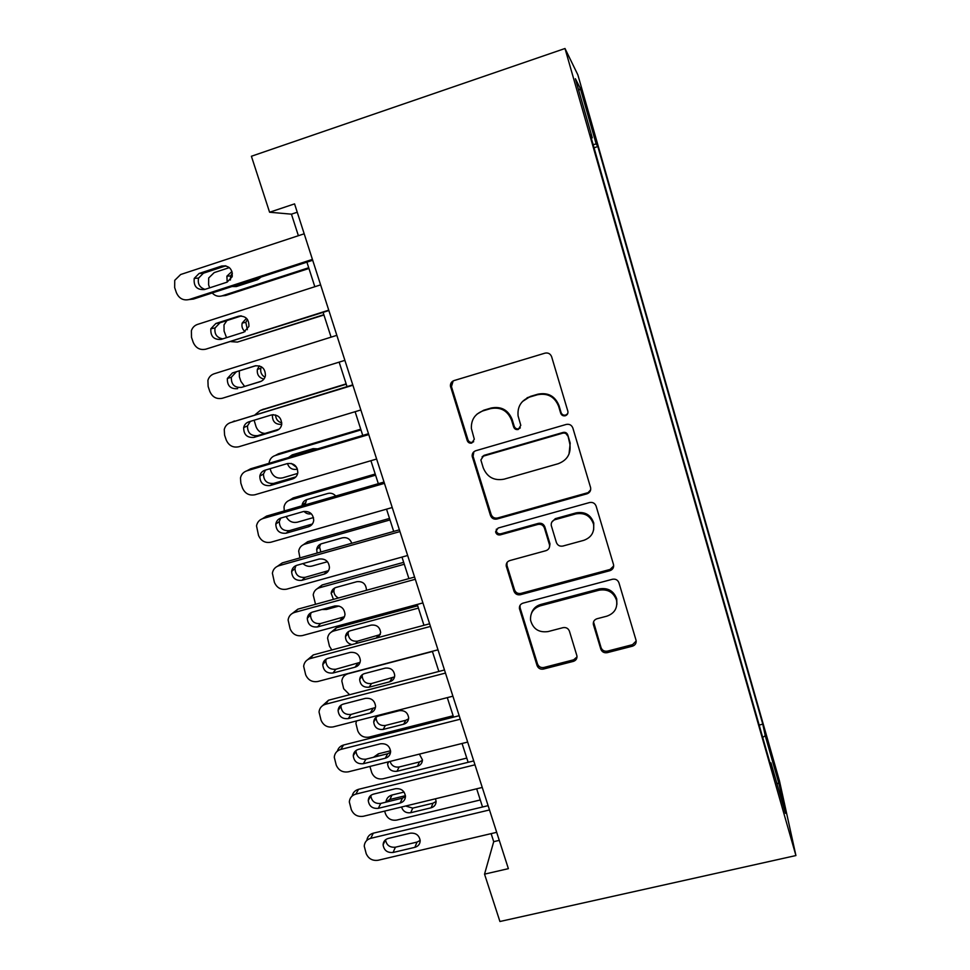 <?xml version="1.0" encoding="UTF-8"?>
<svg xmlns="http://www.w3.org/2000/svg" width="970" height="970" viewBox="0 0 970 970"><rect width="100%" height="100%" fill="white"/><g stroke="black" fill="none" stroke-linecap="round" stroke-linejoin="round"><path stroke-width="1.45" d="M565.316 415.754C567.341 414.954 568.19 413.487 567.886 411.328L551.639 356.754C550.39 353.723 548.171 352.522 544.982 353.153L454.045 380.567C451.571 381.513 450.359 383.32 450.407 386.012L467.225 440.574C468.086 442.635 469.601 443.46 471.772 443.06L474.306 439.216L471.384 428.497C471.044 419.792 474.924 413.923 483.024 410.856L490.529 408.637C500.568 406.733 507.565 410.54 511.529 420.058L513.651 426.994C514.512 429.067 516.04 429.904 518.235 429.492L520.793 425.369L518.101 415.96C517.24 406.697 521.157 400.367 529.838 396.997L537.441 394.754C547.613 392.814 554.658 396.645 558.611 406.248L560.696 413.232C561.557 415.33 563.097 416.166 565.316 415.754M522.418 401.556L530.36 396.415L537.938 394.172C548.05 392.244 555.082 396.063 559.011 405.618L561.084 412.577C561.945 414.663 563.485 415.499 565.704 415.087L567.68 413.681M453.172 380.919L451.45 386.593L467.976 439.822C468.837 441.871 470.353 442.696 472.511 442.296L473.675 441.702M477.034 414.105L483.727 410.225L491.196 408.006C501.199 406.115 508.171 409.91 512.124 419.379L514.221 426.291C515.082 428.364 516.61 429.189 518.792 428.776L520.332 427.867M770.823 751.702L775.879 771.538L770.823 751.702M600.818 649.148C601.994 651.986 604.128 653.149 607.232 652.664L632.428 646.19C635.289 645.171 636.502 643.195 636.053 640.273L618.945 582.8C617.757 579.914 615.598 578.738 612.458 579.26L523 603.146C520.441 604.043 519.253 605.826 519.411 608.481L537.077 665.59C538.265 668.378 540.375 669.543 543.418 669.07L573.343 661.382C576.022 660.449 577.223 658.606 576.932 655.853L569.426 631.167C568.238 628.33 566.104 627.166 563.024 627.663L548.111 631.567C538.908 632.816 533.063 629.045 530.578 620.254C530.081 613.088 533.282 608.287 540.205 605.862L599.06 590.196C607.766 588.838 613.586 592.209 616.544 600.297C617.696 608.141 614.459 613.428 606.856 616.168L596.999 618.751C594.234 619.733 593.034 621.649 593.373 624.486L600.818 649.148L601.048 647.62C602.224 650.446 604.346 651.61 607.438 651.125L632.537 644.662L636.187 641.012M565.001 48.5L251.4 156.255L269.587 212.236L294.565 203.882L508.377 868.659L484.539 874.14L499.926 921.5L795.921 855.552L565.001 48.5L577.853 74.835L779.492 781.008L795.921 855.552M586.959 493.827C589.845 492.724 591.057 490.674 590.609 487.643L572.858 428.025C571.633 425.042 569.426 423.854 566.25 424.436L475.785 450.735C473.275 451.668 472.063 453.475 472.16 456.167L490.48 515.506C491.705 518.404 493.863 519.58 496.943 519.035L586.959 493.827L590.669 489.826M596.113 506.11L613.537 564.637C613.986 567.62 612.773 569.632 609.9 570.687L520.393 594.719C517.325 595.228 515.191 594.052 513.979 591.215L506.219 565.946C506.061 563.267 507.261 561.472 509.808 560.575L545.928 550.681C548.62 549.711 549.832 547.808 549.553 544.982L544.4 527.971C543.188 525.061 541.03 523.885 537.913 524.43L500.241 534.882C497.78 535.246 496.228 534.215 495.597 531.803L498.119 528.032L589.566 502.545C592.718 501.987 594.901 503.175 596.113 506.11M585.08 104.117L593.106 131.144L586.801 107.306L581.879 91.144L585.08 104.117M759.17 725.051L762.796 724.178L597.835 146.531L596.174 143.936L593.143 144.663M762.796 724.178L765.245 735.733L778.946 783.699L785.421 813.321L770.992 762.881L773.854 776.424L590.306 134.721L592.27 137.801L575.38 78.728L580.266 88.258L596.174 143.936M491.123 833.642L493.718 841.657L484.539 874.14M269.587 212.236L291.436 214.164L298.384 235.71M306.908 262.155L314.826 286.72M323.095 312.364L331.085 337.148M339.136 362.137L347.03 386.618M355.117 411.704L362.756 435.433M370.916 460.714L378.324 483.69M386.533 509.165L393.699 531.414M401.98 557.071L408.916 578.617M417.245 604.443L423.963 625.298M432.353 651.294L438.852 671.458M447.291 697.636L453.572 717.133M462.059 743.469L468.134 762.299M476.67 788.792L482.539 806.991M297.256 212.224L291.436 214.164M499.283 840.36L493.718 841.657M594.04 147.779L597.835 146.531M591.3 138.213L592.27 137.801M770.992 762.881L769.95 762.747M762.699 737.394L765.245 735.733M578.787 90.671L580.266 88.258M778.946 783.699L776.788 783.154M473.845 451.79L473.093 456.349L491.135 514.476C492.36 517.362 494.506 518.538 497.574 517.992L587.25 492.869M567.389 435.663C566.541 433.578 565.001 432.741 562.782 433.153L483.399 456.13L480.865 459.974L483.242 467.843C487.17 477.191 494.106 480.974 504.036 479.18L558.187 463.721C567.304 460.216 571.184 453.633 569.839 443.957L567.765 434.924C566.904 432.85 565.377 432.014 563.158 432.426L562.782 433.153M482.078 456.858L484.091 455.33L563.158 432.426M569.014 454.118L570.202 443.193L569.936 442.211L569.584 442.987M567.765 434.924L569.936 442.211M507.007 562.564L506.995 565.558L514.549 589.905C515.749 592.743 517.871 593.907 520.926 593.397L610.094 569.438L613.683 565.959M549.505 547.031L549.978 543.843L544.849 526.892C543.649 523.994 541.49 522.818 538.386 523.363L500.859 533.791L500.241 534.882M496.41 529.111L496.24 530.711C496.858 533.112 498.398 534.143 500.859 533.791M583.807 540.326C591.421 537.489 594.659 532.093 593.519 524.127C590.536 515.846 584.655 512.439 575.865 513.894L554.901 519.714C552.172 520.72 550.96 522.648 551.263 525.497L556.392 542.509C557.604 545.407 559.763 546.583 562.879 546.049L583.807 540.326M593.64 529.85L593.785 523.06C590.815 514.815 584.958 511.408 576.192 512.851L575.865 513.894M551.772 522.187L555.313 518.659L576.192 512.851M593.531 621.903L601.048 647.62M616.896 604.334L616.726 598.951C613.78 590.888 607.972 587.529 599.302 588.887L599.06 590.196M531.439 613.379C532.918 608.857 535.986 605.898 540.666 604.492L599.302 588.887M520.029 605.389L520.126 607.899L537.538 664.013C538.726 666.79 540.836 667.954 543.867 667.481L573.67 659.806L577.017 656.908M209.641 287.86L208.598 284.768L208.683 277.99L214.237 272.582L229.369 267.611M308.702 267.744L222.009 295.874L225.792 295.45L308.945 268.484M232.4 273.103L230.666 275.916L230.387 280.039M234.534 285.701L236.728 286.441M231.975 286.526L236.401 286.55L257.571 279.663L261.16 277.032M231.988 271.43L226.895 276.171L227.186 282.125M212.187 292.964C215 295.923 218.274 296.893 222.009 295.874M312.425 259.402L189.089 299.548C183.221 300.785 178.977 298.481 176.37 292.613L174.673 287.617L174.733 280.342L180.65 274.522L304.192 233.794M189.089 299.548L193.479 299.063L312.704 260.263M204.476 289.545C196.874 290.042 193.466 286.32 194.23 278.378L199.092 273.467L221.766 266.01C229.138 265.392 232.618 268.969 232.194 276.717L227.125 282.149L204.476 289.545M204.997 289.375C199.602 287.556 197.456 283.798 198.583 278.087L203.397 273.225L225.877 265.829L221.766 266.01M323.847 314.692L237.407 342.083L323.944 315.007M247.471 319.433L245.822 322.367L247.362 329.703M246.489 318.281L242.209 323.034C241.409 326.453 242.354 329.327 245.034 331.655M226.919 320.561L224.009 324.853L224.082 331.061L226.543 337.669M230.884 341.622L237.407 342.083M261.403 366.757L260.845 368.297C260.178 372.201 261.548 375.184 264.968 377.233M259.366 365.86L257.377 369.352C256.771 374.505 258.941 377.754 263.901 379.1M239.299 370.867L239.396 376.857L240.924 381.416L244.598 386.412M346.144 383.877L262.191 409.692M255.134 414.687L260.202 410.504L346.241 384.193M275.577 414.966C275.771 419.125 277.844 421.78 281.797 422.92M272.509 414.736L272.412 415.136C272.327 421.598 275.419 424.666 281.724 424.363M254.116 420.228L256.056 426.691C257.705 430.85 260.688 433.105 265.004 433.445M360.755 429.189L278.487 453.754L275.431 455.403M269.066 463.308L269.223 462.169C270.012 458.822 272 456.603 275.213 455.524L360.986 429.916M297.669 473.421L282.658 477.858C277.238 478.865 273.37 476.743 271.042 471.493L270.096 468.692M292.467 454.809L291.073 456.761M291.255 463.43L296.759 467.528M287.435 463.551C289.108 468.134 292.273 470.038 296.917 469.237L297.45 469.08M317.724 448.831L313.104 448.661L292.176 454.894L288.502 457.525M328.757 310.17L205.822 349.176C199.978 350.376 195.758 348.072 193.175 342.277L191.502 337.33L191.393 330.673C192.448 327.569 194.485 325.483 197.48 324.429L320.609 284.865M205.822 349.176L328.866 310.533M221.172 339.379C213.837 339.924 210.405 336.372 210.866 328.733L215.849 323.495L238.45 316.244C245.58 315.602 249.06 319.009 248.914 326.466L243.761 332.201L221.172 339.379M222.773 338.87C216.831 337.754 214.261 334.116 215.037 327.969L219.972 322.78L241.409 315.905M344.896 360.355L222.373 398.258C216.54 399.41 212.345 397.118 209.787 391.371L208.138 386.484L207.907 380.373C208.889 377.075 210.963 374.881 214.127 373.789L336.845 335.341M237.674 388.655C230.581 389.225 227.138 385.817 227.356 378.458L232.412 372.953L254.952 365.908C261.851 365.253 265.344 368.515 265.416 375.705C264.737 378.7 263.003 380.689 260.19 381.683L241.578 387.357C234.546 387.915 231.127 384.544 231.345 377.245L236.365 371.789L255.959 365.666M261.282 381.246L241.578 387.357M360.852 409.97L238.729 446.782C232.921 447.897 228.75 445.606 226.216 439.931L224.579 435.093L224.264 429.455C225.173 426.012 227.271 423.72 230.581 422.593L352.898 385.236M352.777 384.86L230.581 422.593M254.007 437.385C247.107 437.955 243.664 434.681 243.676 427.576C244.355 424.702 246.065 422.787 248.793 421.853L271.26 415.002C277.978 414.36 281.458 417.5 281.712 424.436C281.106 427.54 279.36 429.589 276.438 430.607L254.007 437.385L257.729 435.639C250.903 436.209 247.483 432.972 247.495 425.915L250.333 421.38M279.057 429.189L257.729 435.639M232.994 421.598L234.522 420.98M376.627 459.028L254.916 494.773C249.12 495.84 244.973 493.56 242.451 487.934L240.839 483.157L240.475 477.943C241.3 474.366 243.421 472.002 246.841 470.838L368.77 434.572M368.491 433.723L250.612 468.801L246.841 470.838M270.145 485.558C263.428 486.14 259.996 482.987 259.827 476.1C260.445 473.13 262.167 471.165 265.004 470.207L287.387 463.563C293.934 462.908 297.414 465.939 297.814 472.657C297.281 475.846 295.51 477.955 292.516 478.974L270.145 485.558L273.71 483.387C267.053 483.957 263.646 480.841 263.476 474.015L265.477 470.062M527.062 397.785L530.057 396.754M295.911 476.852L273.71 483.387M247.362 470.559L250.612 468.801M375.208 474.027L293.195 497.937L289.351 500.314M284.246 510.972L284.028 506.91C284.743 503.454 286.756 501.175 290.054 500.071L375.572 475.167M313.492 517.556L297.426 522.175C292.37 523.157 288.611 521.278 286.138 516.537M306.556 499.671L305.077 504.933M335.753 496.034C333.559 493.597 330.916 492.736 327.836 493.463L306.956 499.538C304.228 500.447 302.604 502.339 302.07 505.188L302.01 505.819M303.998 511.408C306.071 513.567 308.533 514.367 311.358 513.797M392.232 507.528L270.909 542.218C265.137 543.249 261.015 540.981 258.517 535.416L256.517 525.861C257.256 522.175 259.402 519.738 262.931 518.562L384.447 483.351M384.035 482.029L266.544 516.101L262.931 518.562M286.101 533.209C279.554 533.779 276.123 530.723 275.807 524.067C276.365 521.011 278.111 518.999 281.021 518.016L303.331 511.566C309.733 510.935 313.201 513.87 313.722 520.369C313.249 523.63 311.479 525.776 308.399 526.819L286.101 533.209L289.509 530.614C283.01 531.184 279.602 528.165 279.299 521.557L280.742 518.101M312.376 524.006L289.509 530.614M262.337 518.756L266.544 516.101M389.516 518.416L307.745 541.672L303.319 544.716M299.936 557.908L298.687 551.154C299.33 547.613 301.355 545.285 304.75 544.17L390.001 519.932M327.484 561.715L312.049 566.043C308.666 566.856 305.635 566.043 302.955 563.594M320.597 544.085L319.579 546.947L320.827 552.003M351.783 543.261C350.073 538.859 346.945 537.053 342.398 537.817L321.591 543.709C318.803 544.643 317.166 546.559 316.681 549.481L317.142 553.045M407.655 555.495L286.732 589.154C280.985 590.148 276.874 587.881 274.413 582.376L272.388 573.209C273.067 569.426 275.225 566.941 278.851 565.752L399.967 531.572M399.397 529.814L282.294 562.891L278.851 565.752M301.888 580.327C295.486 580.884 292.067 577.938 291.63 571.463C292.128 568.347 293.874 566.286 296.856 565.304L319.106 559.047C325.374 558.429 328.818 561.278 329.448 567.583C329.036 570.906 327.266 573.088 324.113 574.131L301.888 580.327L305.126 577.332C298.772 577.89 295.389 574.955 294.965 568.541L295.947 565.631M328.551 570.627L305.126 577.332M277.469 566.274L282.294 562.891M403.678 562.333L322.161 584.971L317.238 588.681M315.529 604.298L313.213 594.925C313.795 591.312 315.82 588.948 319.3 587.808L404.284 564.249M338.991 606.056L326.514 609.463L321.919 609.5M334.589 588.038L333.91 590.403C333.789 593.846 335.317 596.38 338.481 597.993M366.308 590.342L366.417 589.457C365.763 583.71 362.574 581.115 356.827 581.697L336.081 587.432C333.219 588.366 331.582 590.318 331.158 593.3L333.438 599.375M422.908 602.916L302.385 635.58C296.662 636.526 292.564 634.271 290.127 628.827L288.102 620C288.708 616.156 290.867 613.634 294.589 612.434L415.305 579.272M414.59 577.053L297.863 609.16L294.589 612.434M317.505 626.935C311.224 627.481 307.817 624.607 307.284 618.314C307.733 615.15 309.478 613.064 312.534 612.07L334.699 605.995C340.846 605.401 344.277 608.166 344.993 614.313C344.641 617.672 342.859 619.866 339.658 620.909L317.505 626.935L320.585 623.528C314.353 624.074 310.982 621.224 310.461 614.992L311.091 612.64M344.435 616.738L320.585 623.528M292.54 613.27L297.863 609.16M417.682 605.813L336.42 627.82L331.134 632.185M331.825 649.961L329.448 646.178L327.593 638.212C328.115 634.55 330.152 632.149 333.692 631.009L418.422 608.093M348.521 631.543L348.109 633.41C348.666 639.097 351.795 641.679 357.518 641.17L380.301 634.574M378.349 637.508L380.64 632.695C379.925 627.093 376.748 624.571 371.098 625.129L350.412 630.718C347.502 631.652 345.866 633.628 345.478 636.647C345.562 640.843 347.684 643.498 351.855 644.601M437.991 649.815L317.869 681.486C312.158 682.395 308.084 680.152 305.671 674.768L303.646 666.269C304.192 662.352 306.362 659.794 310.145 658.594L430.474 626.426M429.625 623.783L313.274 654.932L310.145 658.594M332.952 673.022C326.781 673.556 323.398 670.755 322.78 664.644C323.168 661.431 324.914 659.321 328.03 658.327L350.134 652.434C356.172 651.852 359.579 654.556 360.367 660.534C360.064 663.929 358.282 666.147 355.032 667.19L332.952 673.022L335.875 669.227C329.764 669.761 326.405 666.996 325.787 660.922L326.162 659.115M360.064 662.377L335.875 669.227M307.563 659.745L313.274 654.932M349.588 694.726L343.683 688.748L341.828 681.049C342.301 677.339 344.338 674.914 347.951 673.774L432.414 651.5M362.392 674.587L362.162 675.957C362.792 681.51 365.908 684.032 371.534 683.535L394.547 676.878M344.956 675.229L345.417 674.223M369.121 687.172L389.722 681.801C392.801 680.807 394.475 678.721 394.717 675.52C393.953 670.052 390.777 667.59 385.223 668.124L364.611 673.556C361.652 674.489 360.003 676.49 359.664 679.534C360.294 685.123 363.447 687.669 369.121 687.172L371.534 683.535M453.135 715.775L369.061 737.115C363.738 737.903 359.979 735.83 357.772 730.883L355.929 723.438L356.487 720.928M376.19 717.157L376.081 718.067C376.772 723.487 379.876 725.948 385.405 725.475L405.787 720.286L408.6 718.806M383.126 729.44L403.653 724.214C406.782 723.232 408.443 721.134 408.661 717.909C407.837 712.574 404.684 710.161 399.216 710.695L378.652 715.957C375.657 716.903 374.008 718.903 373.717 721.983C374.408 727.439 377.536 729.925 383.126 729.44L385.405 725.475M390.558 750.768L378.361 753.823L373.486 757.279M466.776 758.091L382.956 778.801C377.657 779.577 373.911 777.503 371.716 772.605L369.922 766.445M390.037 761.426C391.565 765.73 394.596 767.585 399.143 766.991L419.464 761.947L422.447 760.335M388.012 761.935L387.624 763.984C388.364 769.319 391.492 771.756 396.985 771.283L417.452 766.215C420.616 765.233 422.277 763.135 422.459 759.898L419.392 754.114M404.066 792.066L392.062 795C388.643 795.994 386.63 798.189 386.036 801.584M385.405 802.287L389.843 799.498L405.436 795.691M480.271 799.971L396.706 820.087C391.431 820.826 387.709 818.765 385.526 813.903L384.605 811.114M405.618 806.021L412.747 808.107L432.996 803.208L436.112 801.499M401.544 807.016C403.023 811.381 406.078 813.272 410.71 812.714L431.116 807.792C434.305 806.822 435.966 804.712 436.112 801.475L435.494 798.783M452.905 696.193L333.183 726.906C327.484 727.779 323.446 725.536 321.046 720.201L319.033 712.004C319.518 708.039 321.688 705.469 325.544 704.256L445.472 673.071M444.478 669.991L328.515 700.219L325.544 704.256M348.23 718.612C342.167 719.134 338.797 716.406 338.093 710.44C338.445 707.191 340.203 705.069 343.356 704.087L365.387 698.364C371.328 697.806 374.723 700.437 375.572 706.281C375.305 709.688 373.535 711.919 370.237 712.962L348.23 718.612L350.995 714.441C344.993 714.951 341.646 712.259 340.955 706.342L341.149 705.069M375.426 707.554L350.995 714.441M322.513 705.687L328.515 700.219M467.661 742.074L348.327 771.829C342.652 772.666 338.627 770.435 336.25 765.16L334.262 757.218C334.699 753.229 336.869 750.635 340.773 749.434L460.313 719.194M459.186 715.702L343.598 745.009L340.773 749.434M363.338 763.717C357.372 764.214 354.014 761.547 353.262 755.727C353.565 752.453 355.311 750.331 358.512 749.337L380.47 743.796C386.327 743.262 389.697 745.845 390.607 751.532C390.389 754.963 388.606 757.194 385.272 758.237L363.338 763.717L365.957 759.17C360.052 759.668 356.717 757.024 355.978 751.253L356.051 750.489M390.558 752.284L387.709 753.714L365.957 759.17M337.39 751.107C338.3 747.967 340.373 745.942 343.598 745.009M482.26 787.446L363.313 816.279C357.663 817.079 353.662 814.861 351.298 809.635L349.321 801.947C349.709 797.922 351.88 795.315 355.844 794.115L474.985 764.821M473.724 760.929L358.524 789.325L355.844 794.115M378.288 808.337C372.407 808.81 369.073 806.203 368.26 800.529C368.527 797.231 370.273 795.097 373.511 794.115L395.408 788.743C401.168 788.222 404.526 790.756 405.472 796.321C405.29 799.765 403.52 801.996 400.149 803.027L378.288 808.337L380.761 803.427C374.941 803.9 371.631 801.317 370.831 795.679L370.843 795.388M405.472 796.576L402.441 798.14L380.761 803.427M352.171 795.994C352.91 792.563 355.032 790.332 358.524 789.325M496.688 832.321L378.142 860.257C372.504 861.008 368.527 858.802 366.187 853.624L364.235 846.167C364.562 842.13 366.733 839.511 370.746 838.322L489.498 809.95M488.116 805.658L373.28 833.181L370.746 838.322M393.068 852.472C387.285 852.933 383.962 850.375 383.101 844.821C383.332 841.511 385.078 839.377 388.352 838.407L410.177 833.206C415.863 832.709 419.198 835.182 420.18 840.638C420.046 844.082 418.264 846.313 414.869 847.331L393.068 852.472L395.408 847.198C389.758 847.671 386.472 845.197 385.526 839.777M420.18 840.432L417.015 842.081L395.408 847.198M366.854 840.372C367.4 836.661 369.546 834.261 373.28 833.181M586.062 107.561L586.801 107.306M589.166 118.364L589.881 118.122M559.011 405.618L558.611 406.248M514.221 426.291L513.651 426.994M512.124 419.379L511.529 420.058M491.196 408.006L490.529 408.637M483.727 410.225L483.024 410.856M467.976 439.822L467.225 440.574M451.45 386.593L450.626 387.139M561.084 412.577L560.696 413.232M497.574 517.992L496.943 519.035M491.135 514.476L490.48 515.506M473.093 456.349L472.366 457.161M484.091 455.33L483.399 456.13M610.094 569.438L609.9 570.687M520.926 593.397L520.393 594.719M514.549 589.905L513.979 591.215M506.995 565.558L506.401 566.771M549.844 543.285L549.42 544.425M544.849 526.892L544.4 527.971M538.386 523.363L537.913 524.43M555.313 518.659L554.901 519.714M593.737 623.443L593.482 624.874M540.666 604.492L540.205 605.862M573.67 659.806L573.343 661.382M543.867 667.481L543.418 669.07M537.538 664.013L537.077 665.59M520.126 607.899L519.593 609.269M632.537 644.662L632.428 646.19M607.438 651.125L607.232 652.664M199.092 273.467L203.397 273.225M260.202 410.504L263.622 409.11M275.213 455.524L278.487 453.754M215.849 323.495L219.972 322.78M238.45 316.244L240.645 315.88M232.412 372.953L236.365 371.789M276.438 430.607L278.475 429.637M292.516 478.974L295.874 476.864M290.054 500.071L293.195 497.937M308.399 526.819L311.612 524.273M304.75 544.17L307.745 541.672M324.113 574.131L327.157 571.172M319.3 587.808L322.161 584.971M339.658 620.909L342.543 617.55M333.692 631.009L336.42 627.82M357.518 641.17L355.65 643.583M378.021 635.677L376.275 638.066M355.032 667.19L357.76 663.431M391.965 678.188L389.722 681.801M405.787 720.286L403.653 724.214M376.906 756.43L378.361 753.823M399.143 766.991L396.985 771.283M419.464 761.947L417.452 766.215M389.843 799.498L392.062 795M412.747 808.107L410.71 812.714M432.996 803.208L431.116 807.792M370.237 712.962L372.82 708.815M385.272 758.237L387.709 753.714M400.149 803.027L402.441 798.14M414.869 847.331L417.015 842.081M451.232 385.466L450.407 386.012M472.899 455.354L472.16 456.167M570.202 443.193L569.839 443.957M506.813 564.722L506.219 565.946M549.978 543.843L549.553 544.982M496.24 530.711L495.597 531.803M593.785 523.06L593.519 524.127M593.64 623.043L593.373 624.486M616.726 598.951L616.544 600.297M519.956 607.111L519.411 608.481M230.666 275.916L226.895 276.171M194.23 278.378L198.583 278.087M245.822 322.367L242.209 323.034M260.845 368.297L257.377 369.352M273.479 414.675L272.412 415.136M210.866 328.733L215.037 327.969M227.356 378.458L231.345 377.245M243.676 427.576L247.495 425.915M259.827 476.1L263.476 474.015M305.101 503.018L302.07 505.188M275.807 524.067L279.299 521.557M319.579 546.947L316.681 549.481M291.63 571.463L294.965 568.541M333.91 590.403L331.158 593.3M307.284 618.314L310.461 614.992M348.109 633.41L345.478 636.647M322.78 664.644L325.787 660.922M362.162 675.957L359.664 679.534M376.081 718.067L373.717 721.983M388.812 761.741L387.624 763.984M338.093 710.44L340.955 706.342M353.262 755.727L355.978 751.253M368.26 800.529L370.831 795.679M383.101 844.821L385.405 839.887"/></g></svg>

